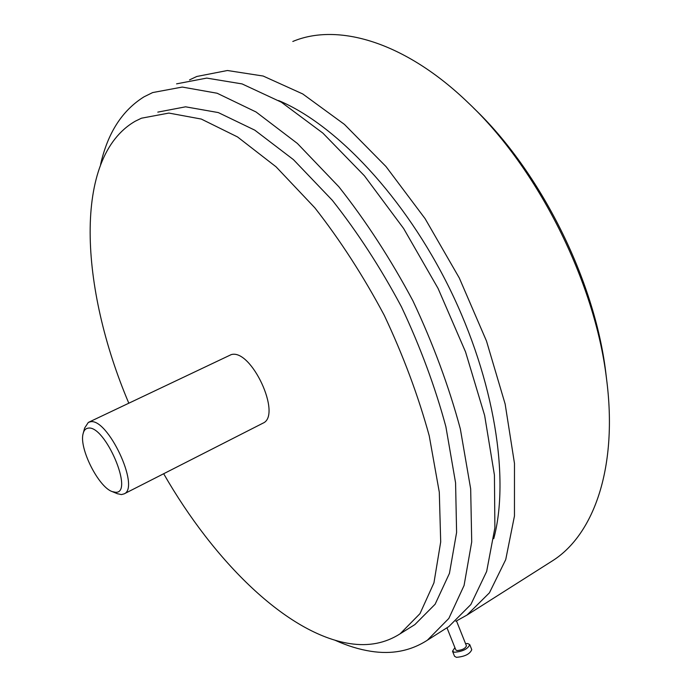<?xml version="1.0" encoding="UTF-8"?>
<svg xmlns="http://www.w3.org/2000/svg" width="692" height="692" viewBox="0 0 692 692"><rect width="100%" height="100%" fill="white"/><g stroke="black" fill="none" stroke-linecap="round" stroke-linejoin="round"><path stroke-width="1.04" d="M189.539 79.883L196.805 76.475L227.426 70.506L263.15 76.034L302.724 93.939L344.4 124.37L385.998 166.547L425.104 218.672L459.306 278.002L486.493 341.052L505.151 404.059L514.476 463.406L514.459 516.007L505.731 559.603L489.443 592.802L466.996 615.058L455.829 621.278M292.811 41.468C337.566 22.611 404.837 41.555 468.432 102.978C537.883 168.441 594.886 282.068 606.434 378.083C618.19 466.858 594.108 534.008 553.133 560.399L466.996 615.058M473.743 108.194C540.34 171.382 594.618 279.923 605.734 372.08L606.676 379.969M278.599 100.556C336.243 124.638 404.932 197.419 449.774 288.875C494.598 380.349 509.892 478.717 493.742 538.67M176.572 83.853L206.735 78.092L242.079 83.914L281.359 102.2L322.87 133.098L364.433 175.811L403.635 228.516L438.062 288.408L465.578 351.986L484.634 415.425L494.425 475.075L494.884 527.84L486.658 571.454L470.837 604.548L448.84 626.58L427.379 640.195C410.771 650.93 391.923 654.623 370.851 651.284C359.269 649.477 347.419 645.835 335.3 640.359M100.591 164.436C107.718 132.95 122.199 110.417 144.031 96.819L152.655 92.572L182.264 87.062L217.132 93.238L256.066 111.992L297.37 143.443L338.881 186.797C365.956 221.042 390.625 259.033 412.882 300.752C433.045 343.595 448.866 386.309 460.336 428.893L470.672 488.898L471.719 541.853L464.072 585.484L448.831 618.432L427.379 640.195M157.802 112.121L185.586 106.819L218.291 112.571L254.786 130.157L293.46 159.653L332.29 200.265C357.6 232.313 380.661 267.847 401.464 306.85C420.321 346.9 435.121 386.837 445.873 426.67L455.578 482.834L456.599 532.442L449.445 573.348L435.121 604.237L414.88 624.582L400.123 633.803C385.427 643.205 368.715 646.484 349.996 643.621C287.076 633.984 214.139 561.714 163.667 473.735M128.79 403.142C79.961 288.279 72.401 157.24 135.295 121.195L141.462 118.202L168.883 113.073L201.285 119.059L237.538 136.947L276.065 166.815L314.851 207.834C340.187 240.176 363.326 275.996 384.25 315.293C403.263 355.61 418.253 395.789 429.23 435.822L439.299 492.211L440.7 541.931L433.945 582.837L419.992 613.631L400.123 633.803M88.723 422.232L231.223 354.615C251.352 348.491 282.215 415.261 262.995 423.158L262.527 423.4M117.303 493.681L121.394 494.59L124.145 493.863C140.528 487.531 107.494 417.233 90.211 421.826L88.308 422.431L84.623 428.063L83.126 433.607C78.845 447.975 98.463 487.082 112.216 491.597L115.529 492.28C134.533 493.751 104.907 424.334 88.022 428.175C85.557 428.53 83.922 430.337 83.126 433.607M456.504 620.966L466.434 645.878C465.284 648.56 462.135 650.125 456.979 650.584L455.829 649.935L446.963 627.774M452.516 651.215L454.54 656.267L456.409 657.331C464.79 656.621 469.911 654.07 471.762 649.676L469.756 644.615C467.878 648.984 462.758 651.527 454.384 652.262L452.516 651.215L454.912 647.66M465.517 643.577L467.827 643.569L469.756 644.615M606.434 378.074L605.734 372.08M124.145 493.863L262.995 423.158M112.216 491.597L117.605 493.811"/></g></svg>
